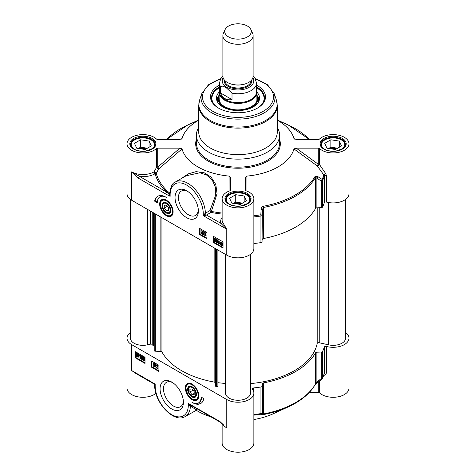 <?xml version="1.0" encoding="UTF-8"?>
<svg xmlns="http://www.w3.org/2000/svg" width="476" height="476" viewBox="0 0 476 476"><rect width="100%" height="100%" fill="white"/><g stroke="black" fill="none" stroke-linecap="round" stroke-linejoin="round"><path stroke-width="0.71" d="M183.373 401.214A14.078 8.128 60 0 1 180.487 406.73A14.078 8.128 60 0 1 166.41 398.602A14.078 8.128 60 0 1 166.41 382.347A14.078 8.128 60 0 1 172.627 382.609M171.741 382.055L171.741 382.055A16.499 9.526 -120 0 0 160.073 388.791A16.499 9.526 -120 0 0 171.741 408.997A16.499 9.526 -120 0 0 183.403 402.262A16.499 9.526 -120 0 0 171.741 382.055L171.741 382.055M223.875 425.247L219.852 421.456A1.511 0.875 120 0 0 220.168 422.147L220.168 422.147A1.511 0.875 120 0 0 220.192 422.158L192.905 406.409A1.511 0.875 120 0 0 192.905 406.409L188.323 403.446L189.388 405.344L194.839 408.908L196.082 410.27M345.588 332.474A15.869 9.163 180 0 1 348.985 338.144A15.869 9.163 180 0 1 326.411 346.445A1.511 0.875 0 0 0 324.281 347.081A87.661 50.611 180 0 1 322.603 351.389A1.511 0.875 180 0 1 321.252 352.032L316.891 352.21A1.511 0.875 0 0 0 315.564 352.811A81.616 47.118 180 0 1 263.401 382.924A1.511 0.875 0 0 0 262.365 383.692L262.062 386.209A1.511 0.875 180 0 1 260.949 386.988A87.661 50.611 180 0 1 253.488 387.958A1.511 0.875 0 0 0 252.238 388.815A1.511 0.875 0 0 0 252.381 389.184A15.869 9.163 180 0 1 253.869 393.057A15.869 9.163 180 0 1 244.075 401.524A15.869 9.163 180 0 1 226.778 399.537L131.662 344.624A15.869 9.163 180 0 1 127.015 338.144A15.869 9.163 180 0 1 130.412 332.474M192.042 384.067A9.502 5.486 -120 0 0 189.644 383.192A9.502 5.486 -120 0 0 187.294 394.568A9.502 5.486 -120 0 0 198.325 398.216A9.502 5.486 -120 0 0 192.042 384.067M203.799 398.614A16.023 9.252 60 0 1 200.705 403.505A16.023 9.252 60 0 1 191.959 402.262A12.846 7.42 -120 0 0 198.468 402.952A12.846 7.42 -120 0 0 201.128 397.067L203.799 398.614M158.913 371.464L151.433 367.145L151.433 360.975L158.913 365.294L158.913 371.464M145.019 363.444L135.404 357.887L135.404 351.716L145.019 357.274L145.019 363.444M127.015 338.144L127.015 388.124A15.869 9.163 0 0 0 138.141 396.865A15.869 9.163 0 0 0 155.92 393.349M135.916 373.505L131.662 370.536L139.23 375.415M219.852 421.456L188.306 403.428L188.306 405.088A23.425 13.524 60 0 1 171.741 414.655A23.425 13.524 60 0 1 155.176 385.965A1.511 0.875 180 0 1 154.73 385.346A1.511 0.875 180 0 1 154.736 385.292L155.176 384.114L153.932 383.9M192.59 405.713A1.511 0.875 120 0 0 192.899 406.403M222.131 423.592L222.131 443.037A15.869 9.163 0 0 0 238 452.2A15.869 9.163 0 0 0 253.869 443.037L253.869 393.057M198.438 397.906A9.068 5.236 60 0 1 197.112 399.37A9.068 5.236 60 0 1 197.005 399.429M187.937 383.727A9.068 5.236 60 0 1 188.044 383.662A9.068 5.236 60 0 1 189.978 383.245M195.779 403.541A16.023 9.252 -120 0 0 200.967 403.345M201.645 397.371A12.846 7.42 60 0 1 199.004 402.642L198.468 402.952M151.433 367.145L151.969 366.835L158.913 370.846M151.969 361.284L151.969 366.835M135.404 357.887L135.94 357.577L145.019 362.825M135.94 352.026L135.94 357.577M154.028 383.959A1.511 1.511 60 0 1 154.736 385.185M188.306 405.088A1.511 0.875 0 0 0 189.388 405.344A1.511 0.494 118.3 0 1 190.114 404.886M318.289 381.746L318.289 392.486A1.511 0.875 180 0 1 319.58 392.902A15.869 9.163 0 0 0 337.419 396.942A15.869 9.163 0 0 0 348.985 388.124L348.985 338.144M318.289 392.486L309.263 392.486M281.596 409.033A56.68 32.725 180 0 1 279.698 410.288M253.869 415.143A87.162 50.325 0 0 0 260.818 414.227L261.14 414.739L263.246 414.62A81.116 46.832 0 0 0 288.402 406.807L273.218 413.763A56.68 32.725 180 0 1 253.869 419.534M211.148 416.94A56.68 32.725 180 0 1 196.189 410.217M190.822 405.255A1.511 1.101 -60 0 0 190.174 405.79A1.511 0.833 -99.5 0 1 190.578 405.124M191.263 405.493A1.511 1.267 -57.5 0 0 190.418 406.177A24.936 14.399 -120 0 1 185.277 416.506C174.067 423.824 154.087 402.16 154.73 385.346L153.974 383.93L135.844 373.464M196.523 410.11L195.886 408.128M324.281 347.081L324.281 373.684A87.661 50.611 180 0 1 322.603 377.992A1.511 0.875 180 0 1 321.252 378.634A1.511 0.5 53.6 0 0 322.044 378.979A1.511 1.511 0 0 0 322.514 378.408A1.511 1.19 -154.8 0 0 322.603 377.992L322.603 351.389M323.609 375.641L325.56 374.636L326.411 373.047L326.411 346.445M260.949 386.988L260.949 413.59A87.661 50.611 180 0 1 253.869 414.519M321.252 352.032L321.252 378.634L316.891 381.841L315.564 383.864A81.616 47.118 180 0 1 263.401 413.977L262.062 412.811A1.511 0.875 180 0 1 260.949 413.59A1.511 0.321 81.1 0 1 260.818 414.227A1.511 1.505 -30.2 0 0 262.062 412.811L262.062 386.209M156.295 365.461L157.163 365.074L157.996 366.407L156.687 367.531L157.996 368.65L155.914 367.817L157.139 366.794M157.151 365.378L156.312 365.883L155.973 365.645L156.39 365.104M155.973 365.645L156.842 365.259L157.675 366.591L156.884 367.424L157.431 367.139M155.539 364.461L156.122 364.432L155.027 367.359L155.539 364.461L155.027 367.359M154.188 363.355L153.094 363.866L154.397 363.474L154.397 366.574L154.075 366.758L153.748 366.568L153.748 364.158L153.094 364.235L153.094 363.866L154.075 363.658L154.075 366.758M141.646 356.399L142.33 356.334L143.199 358.41L142.33 359.481M142.009 359.666L141.402 358.999L141.14 357.589L142.009 356.518L142.883 358.595L142.009 359.666L142.693 359.6M140.408 355.221L139.313 355.739L140.616 355.346L140.301 358.624L139.968 358.44L139.968 356.024L139.313 356.102L139.313 355.739L140.301 355.53L140.301 358.624M138.587 354.442L138.349 357.149L137.463 357.042L136.642 356.244L136.338 356.464L136.178 354.709L136.558 353.733L137.457 353.846L138.284 354.656L138.909 354.251L139.051 355.994L138.498 357.03M136.666 356.274L136.338 356.464M136.737 353.668L137.778 353.662L138.605 354.471M143.722 357.595L144.406 357.53L145.019 358.226M288.402 406.807A81.116 46.832 0 0 0 315.088 384.691L315.54 384.061M322.121 378.831A1.511 1.19 -154.8 0 0 322.514 378.408M316.891 352.21L316.891 381.841A1.511 0.5 53.7 0 0 317.682 382.192A1.511 0.5 53.7 0 0 317.694 382.18M324.281 373.684L323.841 374.386L324.281 373.684A1.511 0.875 180 0 1 326.411 373.047M325.56 374.636A1.511 1.011 64.3 0 0 324.221 374.023A1.511 1.011 64.3 0 0 324.186 374.041A1.511 1.011 64.3 0 0 324.168 374.047L324.245 373.957M261.14 414.739A1.511 1.505 -31.1 0 0 262.365 413.323L262.365 383.692M263.401 382.924L263.401 413.977A1.511 0.387 79.3 0 1 263.246 414.62M315.088 384.691A1.511 1.172 -150.4 0 0 315.439 384.34A1.511 1.172 -150.4 0 0 315.564 383.864L315.564 352.811M155.95 367.573L157.003 366.889M156.598 367.073L157.336 366.389L156.836 365.562L156.312 365.883L156.836 365.562M156.687 367.531L156.366 367.716L156.884 367.424L156.366 367.716L157.681 368.835M157.996 368.287L157.681 368.472M156.122 364.432L155.801 364.616M154.397 363.474L154.075 363.658M141.788 356.262L142.33 356.334M140.616 355.346L140.301 355.53M139.087 354.537L138.772 354.721M138.766 354.763L138.445 354.953M144.406 357.53L144.085 357.714L144.954 359.797L144.085 360.868L143.478 360.195L143.216 358.791L144.085 357.714L143.544 357.643L143.865 357.458M144.948 360.754L144.085 360.868M192.613 397.204A6.236 3.6 -120 0 0 196.451 394.372A6.236 3.6 -120 0 0 192.042 386.732L192.042 386.732A6.236 3.6 -120 0 0 187.645 389.612A6.236 3.6 -120 0 0 192.613 397.204M141.479 357.785L141.646 356.839L142.009 356.827L142.544 358.398L142.009 359.356L141.479 357.785L141.8 357.601L142.449 359.219M142.318 359.38L142.009 359.356L142.33 359.172M138.213 355.12L138.082 356.756L137.451 356.685L136.862 356.09L138.213 355.12M138.064 354.816L136.707 355.786L136.814 354.126L138.064 354.816M143.556 358.987L143.722 358.041L144.085 358.029L144.621 359.6L144.085 360.558L143.556 358.987L143.871 358.797L144.525 360.421M144.395 360.582L144.085 360.558L144.406 360.368M192.215 386.833A5.76 3.326 -120 0 0 188.306 389.279A5.76 3.326 -120 0 0 188.306 389.481M192.209 396.234A5.76 3.326 -120 0 0 192.381 396.335A5.76 3.326 -120 0 0 196.451 394.17M141.967 356.655L141.8 357.601M138.224 355.155L137.177 355.905L138.224 356.631M137.439 356.238L137.118 356.423M137.177 355.905L136.862 356.09M137.005 354.067L136.582 355.37M136.904 355.185L137.023 355.602M144.044 357.857L143.871 358.797M192.042 387.506A5.29 3.052 60 0 1 195.785 393.985A5.29 3.052 60 0 1 192.042 396.145A5.29 3.052 60 0 1 188.306 389.665A5.29 3.052 60 0 1 192.042 387.506M189.906 389.166L192.042 388.975L194.184 391.635L194.184 394.485L192.042 394.675L189.906 392.016L189.906 389.166M192.042 394.675L194.184 393.438M189.906 392.016L193.036 390.207M198.331 209.934A14.078 8.128 60 0 1 195.452 215.455A14.078 8.128 60 0 1 188.413 214.753A14.078 8.128 60 0 1 179.214 202.348A14.078 8.128 60 0 1 181.374 191.066A14.078 8.128 60 0 1 187.592 191.328M186.699 217.716A16.499 9.526 -120 0 0 198.367 210.981A16.499 9.526 -120 0 0 186.699 190.775A16.499 9.526 -120 0 0 175.037 197.51A16.499 9.526 -120 0 0 186.699 217.716M157.711 148.143L179.946 148.143L157.711 167.165A1.511 0.875 0 0 0 156.42 167.582A1.511 0.411 -153 0 0 157.496 168.385A1.511 0.411 -153 0 0 158.805 168.813A1.511 0.631 49.4 0 0 157.711 167.165L157.711 148.143A1.511 0.875 0 0 0 156.42 148.56L156.42 167.582L154.069 171.872A15.869 9.163 180 0 1 131.662 171.854L138.587 178.321A1.511 0.875 -60 0 1 139.658 176.471L131.662 171.854L131.662 200.235L226.778 255.154A15.869 9.163 0 0 0 244.075 257.135A15.869 9.163 0 0 0 253.869 248.674L253.869 198.694A15.869 9.163 180 0 1 238 207.857A15.869 9.163 180 0 1 222.131 198.694A15.869 9.163 180 0 1 229.718 190.876A1.511 0.875 0 0 0 230.444 190.132L230.444 177.298L229.105 176.096L229.075 191.114M166.398 215.711A9.502 5.486 -120 0 0 172.675 214.343A9.502 5.486 -120 0 0 171.146 205.204A9.502 5.486 -120 0 0 164 199.313A9.502 5.486 -120 0 0 159.787 205.543A9.502 5.486 -120 0 0 166.398 215.711M157.312 202.705L154.64 201.164A16.023 9.252 60 0 1 157.734 196.273A16.023 9.252 60 0 1 166.398 197.463A12.846 7.42 -120 0 0 159.972 196.826A12.846 7.42 -120 0 0 157.312 202.705M199.527 228.313L207.006 232.633L207.006 238.803L199.527 234.484L199.527 228.313M213.421 236.334L223.036 241.885L223.036 248.055L213.421 242.504L213.421 236.334M170.116 196.326L169.694 194.059A1.511 0.541 0.5 0 1 168.968 194.517L170.134 196.344L170.134 194.684A23.425 13.524 60 0 1 186.699 185.116A23.425 13.524 60 0 1 203.264 213.813A1.511 0.875 0 0 0 204.43 214.063L203.264 215.664L205.233 215.455A1.511 0.416 60 0 0 204.43 214.063L205.394 213.224A24.936 14.399 -120 0 0 194.285 188.472A24.936 14.399 -120 0 0 175.299 182.034L186.128 175.781L200.015 172.752L206.768 175.144L212.278 180.118L215.414 187.211L215.664 195.208L209.964 210.588L211.386 211.415L217.05 193.649L215.812 184.563L211.088 177.102L204.025 172.669L196.058 171.646L188.193 173.883L180.969 178.762M205.233 215.455L206.465 215.039A1.511 0.875 60 0 1 205.394 213.224L209.964 210.588A1.511 0.875 60 0 0 211.035 212.403A1.511 0.399 101.1 0 0 211.386 211.415A82.681 47.737 180 0 0 222.131 213.07M169.736 192.655L169.718 193.06M138.587 178.321L165.85 194.059A1.511 0.875 -60 0 1 166.915 192.209L139.658 176.471A17.38 10.038 0 0 0 155.134 173.728A1.511 0.869 60.2 0 1 154.069 171.872L156.223 173.246A82.681 47.737 180 0 0 169.569 193.012A1.511 1.023 -49.6 0 1 168.938 193.613A1.511 0.839 -140.6 0 0 169.7 193.589M179.946 148.143L182.022 148.917L158.805 168.813L156.223 173.246A1.511 1.22 165.5 0 1 155.134 173.728A83.776 48.368 0 0 0 166.915 192.209L168.938 193.613L168.968 194.517M175.299 182.034C172.342 182.927 170.473 186.937 169.694 194.065L169.694 194.071A1.511 0.875 180 0 1 169.694 194.059A1.511 0.875 180 0 0 170.134 194.684M165.85 194.059L170.128 196.32M213.956 236.643L213.956 239.13M213.956 240.392L213.956 242.195L223.036 247.437M216.491 239.743L217.175 239.672L217.782 240.344L218.05 241.749L217.175 242.825M216.854 243.01L215.985 240.933L216.854 239.856L217.461 240.529L217.728 241.933L216.854 243.01L217.544 242.944M218.567 240.898L219.216 240.904L219.216 243.319L219.876 243.242L219.876 243.605L218.567 243.998L218.567 240.898L218.895 241.088L218.895 243.504L219.555 243.426L219.174 243.837M220.691 242.314L221.727 242.302L222.548 243.099M220.608 244.896L220.096 244.807L220.519 242.379L221.405 242.486L222.227 243.284L222.851 242.879L223.012 244.634L222.453 245.675M214.42 238.541L215.104 238.476L215.711 239.142L215.973 240.553L215.104 241.624M214.783 241.808L213.914 239.731L214.783 238.66L215.39 239.327L215.652 240.737L214.783 241.808L215.467 241.743M216.634 239.601L217.175 239.672M217.389 241.743L217.223 242.683L216.86 242.7L216.324 241.124L216.854 240.172L217.389 241.743M217.223 242.683L217.544 242.498M216.55 240.148L216.854 240.172M217.175 239.987L216.645 240.939L217.181 242.51M219.216 243.319L218.895 243.504M219.216 240.904L218.895 241.088M219.876 243.242L219.555 243.426M222.53 243.063L222.691 244.819L222.31 245.794L221.405 245.675L220.584 244.866L220.281 245.086M223.036 243.159L222.714 243.343M222.714 243.391L222.393 243.575M220.656 244.408L220.787 242.772L221.411 242.843L222.006 243.438L220.656 244.408M220.804 244.712L222.161 243.742L222.054 245.402L220.804 244.712L222.185 245.277M220.965 242.712L220.977 244.224M222.179 243.777L221.126 244.527M214.563 238.405L215.104 238.476M215.313 240.541L215.146 241.487L214.783 241.499L214.248 239.928L214.783 238.97L215.313 240.541M215.146 241.487L215.467 241.302M214.474 238.946L214.783 238.97M215.104 238.785L214.569 239.743L215.104 241.314M213.421 242.504L213.956 242.195M200.063 228.617L200.063 234.174L207.006 238.184M199.527 234.484L200.063 234.174M201.187 230.693L202.954 231.711L201.532 233.139L202.032 233.96L202.895 233.883L202.026 234.269L201.193 232.937L202.496 231.812L201.187 230.693L203.276 231.526L201.866 232.639M202.05 232.544L202.354 233.775L203.216 233.692L202.669 234.376L203.216 233.692L202.348 234.085M201.759 232.199L202.818 231.628M203.841 232.169L204.424 232.133L203.329 235.061L203.841 232.169L203.329 235.061M204.787 232.77L205.436 232.776L205.436 235.186L206.096 235.108L206.096 235.477L204.787 235.864L204.787 232.77L205.12 232.96L205.12 235.37L205.775 235.293L205.4 235.703M203.276 231.526L202.954 231.711M202.354 233.775L202.877 233.46M201.889 232.115L202.496 231.812M204.424 232.133L204.103 232.324M205.436 235.186L205.12 235.37M205.436 232.776L205.12 232.96M206.096 235.108L205.775 235.293M154.64 201.164L155.176 200.854L157.33 202.098M159.972 196.826L160.507 196.517A12.846 7.42 60 0 1 163.179 195.922M158.008 196.124A16.023 9.252 -120 0 0 155.176 200.854M156.42 148.56A15.869 9.163 180 0 1 138.581 152.6A15.869 9.163 180 0 1 127.015 143.776A15.869 9.163 180 0 1 138.581 134.958A15.869 9.163 180 0 1 156.42 138.998A1.511 0.875 0 0 0 157.711 139.414L179.767 139.414L182.028 138.635L181.237 139.206M127.015 143.776L127.015 193.756A15.869 9.163 0 0 0 131.662 200.235M246.937 191.12L246.907 176.096A56.68 32.725 0 0 0 293.972 148.923L317.284 165.975A1.511 0.5 151.1 0 0 318.581 165.535A1.511 0.5 151.1 0 0 319.58 164.672L319.58 148.56A1.511 0.875 0 0 0 318.289 148.143L318.289 164.256A1.511 0.583 -53.8 0 0 317.284 165.975L323.841 174.966L325.56 173.383L319.58 164.672A1.511 0.875 -0 0 0 318.289 164.256L296.233 148.143L293.972 148.923M296.233 148.143L318.289 148.143M294.763 139.206L293.972 138.635L296.233 139.414L318.289 139.414A1.511 0.875 0 0 0 319.58 138.998A15.869 9.163 180 0 1 337.419 134.958A15.869 9.163 180 0 1 348.985 143.776A15.869 9.163 180 0 1 337.419 152.6A15.869 9.163 180 0 1 319.58 148.56M277.294 120.196A56.68 32.725 0 0 1 293.972 138.635L294.222 138.95M198.706 120.196A56.68 32.725 0 0 0 182.028 138.635L181.778 138.95M182.022 148.917A56.68 32.725 0 0 0 229.105 176.096M246.907 176.096L245.556 177.399L245.556 190.132A1.511 0.875 0 0 0 246.282 190.876A15.869 9.163 180 0 1 253.869 198.694M198.706 127.324A41.561 23.996 0 0 0 196.439 135.142A41.561 23.996 0 0 0 208.613 152.106A41.561 23.996 0 0 0 253.904 157.312A41.561 23.996 0 0 0 279.561 135.142A41.561 23.996 0 0 0 277.294 127.324M253.869 243.534A87.661 50.611 0 0 0 260.949 242.605A1.511 0.875 0 0 0 262.062 241.82L262.062 215.223A1.511 0.369 -176.9 0 0 260.818 214.807A1.511 0.321 81.1 0 1 260.949 216.003A1.511 0.875 0 0 0 262.062 215.223L262.365 209.672L263.401 207.482A81.616 47.118 0 0 0 315.564 177.37L316.891 178.191A1.511 0.631 123.1 0 0 317.76 176.566L322.121 179.416A1.511 0.631 123.3 0 1 321.252 181.047A1.511 0.875 0 0 0 322.603 180.404A1.511 1.19 -154.8 0 0 322.121 179.416A87.162 50.325 180 0 0 323.841 174.966L324.281 176.096L324.281 202.699A1.511 0.875 180 0 1 326.411 202.062A15.869 9.163 0 0 0 348.985 193.756L348.985 143.776M326.411 202.062L326.411 175.46L325.56 173.383M262.062 241.82L262.365 209.672A1.511 0.375 -176.9 0 0 261.14 209.261L260.818 214.807A87.162 50.325 180 0 1 253.869 215.723M317.76 176.566L315.088 176.364A81.116 46.832 180 0 1 263.246 206.292C261.895 206.774 261.193 207.768 261.14 209.261M262.365 239.309A1.511 0.875 180 0 1 263.401 238.535A81.616 47.118 0 0 0 315.564 208.423A1.511 0.875 180 0 1 316.891 207.828L321.252 207.649A1.511 0.875 0 0 0 322.603 207.006A87.661 50.611 0 0 0 324.281 202.699M222.405 221.989A1.511 1.214 -18.1 0 1 220.923 223.387L226.778 229.236L222.405 221.989A15.869 9.163 180 0 1 222.131 220.287L222.131 198.694M162.292 199.849A9.068 5.236 60 0 1 162.393 199.789A9.068 5.236 60 0 1 164.327 199.373M172.788 214.027A9.068 5.236 60 0 1 171.461 215.497A9.068 5.236 60 0 1 171.354 215.557M166.398 213.04A6.236 3.6 -120 0 0 170.807 210.493A6.236 3.6 -120 0 0 166.398 202.859L166.398 202.859A6.236 3.6 -120 0 0 161.989 205.406A6.236 3.6 -120 0 0 166.398 213.04M166.564 202.96A5.76 3.326 -120 0 0 162.655 205.406A5.76 3.326 -120 0 0 162.661 205.602M166.558 212.361A5.76 3.326 -120 0 0 166.731 212.463A5.76 3.326 -120 0 0 170.801 210.297M166.398 203.633A5.29 3.052 60 0 1 170.134 210.106A5.29 3.052 60 0 1 166.398 212.266A5.29 3.052 60 0 1 162.655 205.793A5.29 3.052 60 0 1 166.398 203.633M164.256 205.293L166.398 205.096L168.534 207.756L168.534 210.606L166.398 210.797L164.256 208.143L164.256 205.293M164.256 208.143L167.385 206.334M166.398 210.797L168.534 209.565M198.706 105.434L198.706 131.935A39.294 22.687 0 0 0 210.214 147.976A39.294 22.687 0 0 0 253.036 152.897A39.294 22.687 0 0 0 277.294 131.935L277.294 105.434L276.431 100.192A39.139 22.598 0 0 1 256.35 124.432A39.139 22.598 0 0 1 210.321 120.452A39.139 22.598 0 0 1 199.569 100.192L198.706 105.434A39.294 22.687 0 0 0 210.214 121.475A39.294 22.687 0 0 0 253.036 126.39A39.294 22.687 0 0 0 277.294 105.434M219.484 85.139A27.507 15.881 0 0 0 218.549 108.111A27.507 15.881 0 0 0 257.451 108.111A27.507 15.881 0 0 0 256.516 85.139M218.93 108.332A26.448 15.268 180 0 1 211.552 97.747A26.448 15.268 180 0 1 219.484 86.84M256.516 86.84A26.448 15.268 180 0 1 264.448 97.747A26.448 15.268 180 0 1 257.07 108.332M256.516 87.358L262.27 92.231L264.442 98.056A26.448 15.268 0 0 0 256.594 87.507M219.406 87.507A26.448 15.268 0 0 0 211.558 98.056L213.73 92.231L219.484 87.358M219.115 92.136A21.539 12.435 0 0 0 216.467 98.371A21.539 12.435 0 0 0 229.646 109.581A21.539 12.435 0 0 0 259.533 98.371A21.539 12.435 0 0 0 256.885 92.136M219.109 95.033A19.95 11.519 0 0 0 218.329 96.812A19.95 11.519 0 0 0 238 110.254A19.95 11.519 0 0 0 257.671 96.812A19.95 11.519 0 0 0 256.891 95.033M154.867 145.936A12.09 6.979 0 0 0 154.974 145.013A12.09 6.979 0 0 0 151.433 140.075A12.09 6.979 0 0 0 151.273 139.986M134.5 139.986A12.09 6.979 0 0 0 134.333 140.075A12.09 6.979 0 0 0 130.793 145.013A12.09 6.979 0 0 0 130.9 145.936M150.719 149.607A11.638 6.718 0 0 0 151.112 139.89A11.638 6.718 0 0 0 134.654 139.89A11.638 6.718 0 0 0 134.654 149.393A11.638 6.718 0 0 0 135.047 149.613M145.144 149.512L136.713 148.203L134.452 143.335L140.622 139.777L149.053 141.08L151.314 145.948L145.144 149.512M147.37 148.226L140.622 147.179L138.397 148.464M146.162 148.923A6.331 3.653 0 0 0 140.182 148.744M140.622 139.777L140.622 147.179M149.053 141.08L149.053 147.251M249.983 200.854A12.09 6.979 0 0 0 250.09 199.926A12.09 6.979 0 0 0 246.55 194.993A12.09 6.979 0 0 0 246.389 194.898M229.61 194.898A12.09 6.979 0 0 0 229.45 194.993A12.09 6.979 0 0 0 225.91 199.926A12.09 6.979 0 0 0 226.017 200.854M245.836 204.525A11.638 6.718 0 0 0 246.229 194.809A11.638 6.718 0 0 0 229.771 194.809A11.638 6.718 0 0 0 229.771 204.311A11.638 6.718 0 0 0 230.164 204.525M240.261 204.424L231.83 203.121L229.569 198.254L235.739 194.69L244.17 195.993L246.431 200.86L240.261 204.424M242.486 203.139L235.739 202.098L233.514 203.383M241.278 203.835A6.331 3.653 0 0 0 235.299 203.657M235.739 194.69L235.739 202.098M244.17 195.993L244.17 202.163M345.1 145.936A12.09 6.979 0 0 0 345.207 145.013A12.09 6.979 0 0 0 341.667 140.075A12.09 6.979 0 0 0 341.5 139.986M324.727 139.986A12.09 6.979 0 0 0 324.567 140.075A12.09 6.979 0 0 0 321.026 145.013A12.09 6.979 0 0 0 321.133 145.936M340.953 149.607A11.638 6.718 0 0 0 341.346 139.89A11.638 6.718 0 0 0 324.888 139.89A11.638 6.718 0 0 0 324.888 149.393A11.638 6.718 0 0 0 325.281 149.613M335.378 149.512L326.947 148.203L324.686 143.335L330.856 139.777L339.287 141.08L341.548 145.948L335.378 149.512M337.603 148.226L330.856 147.179L328.63 148.464M336.395 148.923A6.331 3.653 0 0 0 330.415 148.744M330.856 139.777L330.856 147.179M339.287 141.08L339.287 147.251M225.148 29.5L223.393 33.302A15.113 8.729 0 0 0 222.887 35.545L222.887 76.249A15.113 8.729 0 0 0 227.314 82.419A15.113 8.729 0 0 0 243.783 84.311A15.113 8.729 0 0 0 253.113 76.249L253.113 35.545A15.113 8.729 0 0 0 252.607 33.302L250.852 29.5A13.298 7.681 0 0 0 238 23.8A13.298 7.681 0 0 0 225.148 29.5A13.298 7.681 0 0 0 228.593 36.908A13.298 7.681 0 0 0 244.64 38.134A13.298 7.681 0 0 0 250.852 29.5M232.008 93.177L232.008 99.591C229.301 100.073 226.939 99.734 224.91 98.58C222.893 97.401 221.417 95.521 220.483 92.939L220.483 86.525L222.988 86.096L226.243 87.733L232.008 93.177A18.516 10.692 0 0 0 256.516 83.062L255.035 78.326L253.113 76.356M232.008 99.591L220.483 92.939M222.887 76.118L220.65 78.837L219.484 83.062L219.484 91.945A18.516 10.692 0 0 0 224.91 99.508A18.516 10.692 0 0 0 245.086 101.822A18.516 10.692 0 0 0 256.516 91.945L256.516 83.062M219.484 90.309A18.891 10.906 0 0 0 219.109 92.481A18.891 10.906 0 0 0 224.642 100.198A18.891 10.906 0 0 0 245.229 102.56A18.891 10.906 0 0 0 256.891 92.481A18.891 10.906 0 0 0 256.516 90.309M222.887 35.545A15.113 8.729 0 0 0 227.314 41.715A15.113 8.729 0 0 0 243.783 43.608A15.113 8.729 0 0 0 253.113 35.545M345.588 199.426L345.588 338.144A12.471 7.199 180 0 1 328.589 344.85L319.241 342.75L319.241 207.732M317.195 207.81L317.195 343.458A1.511 0.875 180 0 1 319.241 342.75M317.195 343.458A79.724 46.029 180 0 1 250.471 383.608M250.471 254.339L250.471 393.057A12.471 7.199 180 0 1 238 400.257A12.471 7.199 180 0 1 225.529 393.057L225.529 254.434M225.529 383.543L218.008 382.698M214.14 247.853L214.14 382.061A1.208 0.696 180 0 1 214.985 382.68L215.372 385.875A1.208 0.696 0 0 0 216.348 386.512L216.473 386.53A1.208 0.696 0 0 0 217.895 385.976L218.008 250.09M214.14 382.061A79.724 46.029 180 0 1 161.929 351.919L161.929 217.71M160.858 217.092L160.858 351.431A1.208 0.696 180 0 1 161.929 351.919M160.858 351.431L155.325 351.205L155.325 213.897M154.218 213.26L154.218 350.645A1.208 0.696 0 0 0 155.325 351.205M154.218 350.645L154.194 213.248M154.176 345.237L153.653 345.296L153.653 212.933M152.237 212.112L152.237 344.743A1.208 0.696 0 0 0 153.653 345.296M152.237 344.743L152.207 212.1M150.577 211.16L150.577 344.136A1.208 0.696 180 0 1 152.207 344.654M150.577 344.136L147.411 344.85A12.471 7.199 180 0 1 130.412 338.144L130.412 199.426M131.662 344.624L131.662 370.536L155.176 384.114L155.176 385.965M226.778 399.537L226.778 427.918A15.869 9.163 0 0 1 222.935 424.324M253.488 391.052L253.488 387.958M319.58 392.902L319.58 380.794M197.112 399.37L196.897 399.495A9.068 5.236 -120 0 0 198.766 395.8M191.965 384.019A9.068 5.236 -120 0 0 187.83 383.787C186.449 384.673 185.783 386.185 185.824 388.327L187.639 394.312C189.115 396.817 190.894 398.543 192.976 399.489L196.897 399.495M192.834 399.257A8.616 4.974 -120 0 0 196.88 390.338A8.616 4.974 -120 0 0 186.419 385.875A8.616 4.974 -120 0 0 192.834 399.257M157.163 365.074L156.842 365.259M157.996 366.407L157.675 366.591M143.199 358.41L142.883 358.595M138.98 355.358L138.659 355.548M139.051 355.994L138.73 356.179M137.778 353.662L137.457 353.846M137.772 356.5L137.451 356.685M136.862 354.727L136.541 354.912M226.778 255.154L226.778 229.236L203.264 215.664L203.264 213.813M222.131 217.431A17.38 10.038 0 0 0 220.923 223.387L206.465 215.039L211.035 212.403A83.776 48.368 0 0 0 222.131 214.099M217.782 240.344L217.461 240.529M218.05 241.749L217.728 241.933M216.645 240.939L216.324 241.124M221.727 242.302L221.405 242.486M222.179 242.647L221.858 242.831M223.012 244.634L222.691 244.819M220.822 243.361L220.501 243.545M221.727 245.14L221.405 245.324M215.711 239.142L215.39 239.327M215.973 240.553L215.652 240.737M214.569 239.743L214.248 239.928M201.854 232.954L201.532 233.139M202.3 231.919L201.985 232.104M323.87 149.113A13.072 7.551 0 0 0 345.743 145.733A13.072 7.551 0 0 0 329.731 136.487A13.072 7.551 0 0 0 323.87 149.113M133.637 149.113A13.072 7.551 0 0 0 155.509 145.733A13.072 7.551 0 0 0 139.498 136.487A13.072 7.551 0 0 0 133.637 149.113M228.754 204.031A13.072 7.551 0 0 0 250.626 200.646A13.072 7.551 0 0 0 234.614 191.406A13.072 7.551 0 0 0 228.754 204.031M196.439 139.182A42.316 24.431 0 0 0 208.077 161.055A42.316 24.431 0 0 0 257.819 165.368A42.316 24.431 0 0 0 279.561 139.182M279.561 135.142L279.561 143.163A41.561 23.996 180 0 1 253.904 165.333A41.561 23.996 180 0 1 208.613 160.132A41.561 23.996 180 0 1 196.439 143.163L196.439 135.142M225.684 199.313A12.316 7.11 180 0 1 238 192.197A12.316 7.11 180 0 1 250.316 199.313C250.328 200.771 249.46 202.157 247.704 203.46L241.213 205.864C236.572 206.465 232.544 205.84 229.135 203.996C226.826 202.58 225.678 201.015 225.684 199.313M320.8 144.395A12.316 7.11 180 0 1 333.117 137.284A12.316 7.11 180 0 1 345.433 144.395C345.445 145.858 344.576 147.239 342.821 148.542L336.324 150.946C331.689 151.552 327.661 150.928 324.251 149.077C321.943 147.661 320.788 146.102 320.8 144.395M130.567 144.395A12.316 7.11 180 0 1 142.883 137.284A12.316 7.11 180 0 1 155.2 144.395C155.212 145.858 154.343 147.239 152.588 148.542L146.096 150.946C141.455 151.552 137.427 150.928 134.018 149.077C131.709 147.661 130.561 146.102 130.567 144.395M166.737 139.414A81.116 46.832 180 0 1 187.598 125.093L166.677 139.414M277.294 120.006L288.402 125.093A81.116 46.832 180 0 1 309.263 139.414M326.411 175.46A1.511 0.875 0 0 0 324.281 176.096A87.661 50.611 0 0 1 322.603 180.404L322.603 207.006M253.869 216.931A87.661 50.611 0 0 0 260.949 216.003L260.949 242.605M263.246 206.292A1.511 0.387 79.3 0 1 263.401 207.482L263.401 238.535M315.564 208.423L315.564 177.37A1.511 1.172 -150.4 0 0 315.088 176.364M316.891 207.828L316.891 178.191L321.252 181.047L321.252 207.649M171.461 215.497L171.253 215.616A9.068 5.236 -120 0 0 173.115 211.921M166.314 200.14A9.068 5.236 -120 0 0 162.179 199.908C160.799 200.795 160.132 202.306 160.174 204.448L161.989 210.434L166.487 215.194C168.183 216.199 169.765 216.342 171.253 215.616M166.398 214.985A8.616 4.974 -120 0 0 171.669 207.476A8.616 4.974 -120 0 0 161.12 201.384A8.616 4.974 -120 0 0 166.398 214.985M220.781 78.617L208.44 84.817L201.717 93.754A36.95 21.337 0 0 0 211.874 112.883A36.95 21.337 0 0 0 255.326 116.644A36.95 21.337 0 0 0 274.283 93.754L276.431 100.192M220.531 79.046A35.492 20.492 0 0 0 212.903 111.372A35.492 20.492 0 0 0 266.257 109.284A35.492 20.492 0 0 0 255.469 79.046M261.193 105.089A26.15 15.095 0 0 0 256.516 87.459M219.484 87.459A26.15 15.095 0 0 0 214.807 105.089M259.313 99.912A21.426 12.37 0 0 0 257.308 95.843M218.692 95.843A21.426 12.37 0 0 0 216.687 99.912M258.676 101.602A20.682 11.942 0 0 0 258.391 99.27L257.671 96.812M218.329 96.812L217.609 99.27A20.682 11.942 0 0 0 217.324 101.602M219.109 96.331A19.343 11.168 0 0 0 230.497 109.028A19.343 11.168 0 0 0 250.388 107.314A19.343 11.168 0 0 0 256.891 96.331M232.728 84.425A13.227 7.634 0 0 0 243.272 84.425M251.221 80.474A13.227 7.634 180 0 1 242.956 87.423A13.227 7.634 180 0 1 228.647 85.745A13.227 7.634 180 0 1 224.779 80.474M224.267 79.897A13.828 7.985 0 0 0 228.224 86.489A13.828 7.985 0 0 0 244.039 88.024A13.828 7.985 0 0 0 251.733 79.897M252.881 77.784A15.791 9.121 180 0 1 246.437 88.548A15.791 9.121 180 0 1 226.832 87.286A15.791 9.121 180 0 1 223.119 77.784M219.484 83.062A18.516 10.692 0 0 0 220.483 86.525M216.473 249.204L216.473 386.53M217.895 385.976L217.895 250.019M216.348 386.512L216.348 249.126M215.372 248.567L215.372 385.875M214.985 382.68L214.985 248.341M328.589 344.85L328.589 202.538M147.411 344.85L147.411 209.327M223.952 425.324L220.168 422.147M185.277 416.506L196.653 410.104M190.733 405.07L190.15 404.903M322.044 378.979L315.439 384.34M156.283 367.216L156.604 367.032M138.349 357.149L138.671 356.964M136.558 353.733L136.88 353.543M192.042 396.145L192.381 396.335M188.306 389.665L188.306 389.279M220.519 242.379L220.834 242.195M222.31 245.794L222.631 245.61M202.586 232.312L202.907 232.127M198.706 120.006L187.598 125.093M288.402 125.093L309.323 139.414M230.444 177.298L230.444 185.218M166.398 212.266L166.731 212.463M162.655 205.793L162.655 205.406M201.717 93.754L199.569 100.192M274.283 93.754L267.56 84.817L255.219 78.617M256.796 98.026C258.95 105.493 243.236 112.455 230.604 108.962C222.518 106.618 218.722 102.971 219.204 98.026M154.974 145.668L154.974 145.013M130.793 145.668L130.793 145.013M134.654 139.89L134.333 140.075M151.112 139.89L151.433 140.075M250.09 200.586L250.09 199.926M225.91 200.586L225.91 199.926M229.771 194.809L229.45 194.993M246.229 194.809L246.55 194.993M345.207 145.668L345.207 145.013M321.026 145.668L321.026 145.013M324.888 139.89L324.567 140.075M341.346 139.89L341.667 140.075M256.891 99.407L256.891 92.481M219.109 99.407L219.109 92.481M154.176 350.437L154.176 213.236"/></g></svg>
